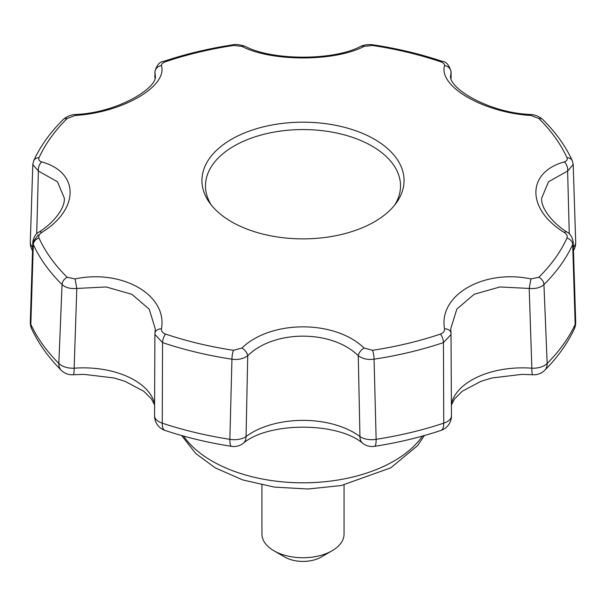 <?xml version="1.0" encoding="UTF-8"?>
<svg xmlns="http://www.w3.org/2000/svg" width="606" height="606" viewBox="0 0 606 606"><rect width="100%" height="100%" fill="white"/><g stroke="black" fill="none" stroke-linecap="round" stroke-linejoin="round"><path stroke-width="0.91" d="M261.936 484.974L261.936 534.03A41.064 23.71 0 0 0 273.965 550.793L284.85 557.081A25.664 14.817 0 0 0 321.15 557.081L332.035 550.793A41.064 23.71 0 0 0 344.064 534.03L344.064 484.967M451.031 333.565L451.099 334.444L443.448 342.595A7.189 2.954 71.4 0 0 440.479 334.058C443.372 332.959 444.728 331.202 444.539 328.793C438.38 295.13 483.52 268.935 530.932 278.911L538.855 277.26A272.995 157.613 180 0 0 566.989 238.044C567.716 236.082 566.807 234.219 564.254 232.462C526.5 209.305 526.372 172.354 564.254 161.931C566.799 161.052 567.708 159.658 566.989 157.727A272.995 157.613 180 0 0 538.855 118.511L530.932 115.481C483.702 112.648 438.373 86.56 444.539 65.599C444.736 64.077 443.38 62.782 440.479 61.721A272.995 157.613 180 0 0 372.561 45.473L364.085 46.359C335.042 61.767 271.071 61.82 241.915 46.359L233.439 45.473A7.189 1.492 -98.6 0 0 232.689 44.859C208.494 48.548 185.557 54.04 163.878 61.32A7.189 2.954 71.4 0 1 165.521 61.721C162.628 62.774 161.272 64.069 161.461 65.599C167.62 86.484 122.48 112.633 75.068 115.481L67.145 118.511A7.189 5.068 45.3 0 0 63.198 119.556L63.198 119.556C50.253 132.381 40.42 146.099 33.716 160.704A7.189 5.674 24.5 0 1 39.011 157.727C38.284 159.651 39.193 161.052 41.746 161.931C79.5 172.309 79.628 209.214 41.746 232.462A7.189 3.045 57 0 0 39.064 232.045C35.671 233.84 33.588 237.181 32.807 242.067L33.307 244.506L30.83 324.407A281.828 162.711 0 0 0 58.827 363.441L62.054 284.57A7.189 5.068 -45.3 0 1 67.145 277.26L75.068 278.911C122.298 268.966 167.627 295.008 161.461 328.793C161.264 331.194 162.62 332.952 165.521 334.058A272.995 157.613 180 0 0 233.439 350.298L241.915 348.033C270.958 319.847 334.929 319.748 364.085 348.033L372.561 350.298A7.189 1.492 -98.6 0 1 374.061 359.184C367.819 359.994 362.562 358.85 358.275 355.752A7.189 3.803 -48 0 1 364.085 348.033M444.539 328.793A7.189 5.113 -7.4 0 1 451 333.02L450.728 328.838L456.826 309.098L474.21 294.258L499.852 286.971L529.197 288.441L530.932 278.911M451.455 415.761A15.4 8.476 179.7 0 1 443.743 423.155L443.448 342.595A278.896 161.022 0 0 1 374.061 359.184L376.137 439.32A281.828 162.711 0 0 0 443.743 423.155A15.4 6.28 -108.4 0 1 440.918 430.449A15.4 15.4 0 0 0 451.455 415.761L451 333.02M41.746 232.462C39.201 234.211 38.292 236.075 39.011 238.044A272.995 157.613 180 0 0 67.145 277.26M388.855 211.305A101.058 58.343 180 0 1 231.545 221.781A101.058 58.343 180 0 1 209.6 202.805A101.058 58.343 180 0 1 246.892 132.002A101.058 58.343 180 0 1 374.455 139.266A101.058 58.343 180 0 1 396.4 202.805A101.058 58.343 180 0 1 388.855 211.305M154.969 333.565A7.189 5.113 7.4 0 1 155 333.02L154.901 334.444L162.552 342.595L162.256 423.155A15.4 6.28 108.4 0 0 165.082 430.449C186.087 437.426 208.222 442.721 231.5 446.342A15.4 15.4 0 0 0 243.097 443.44C268.208 421.761 337.792 421.761 362.903 443.44A15.4 9.961 -53.1 0 1 359.941 436.547L358.275 355.752C332.065 329.679 274.048 329.581 247.725 355.752L246.059 436.547A15.4 8.56 -178.6 0 1 229.863 439.32L231.939 359.184A7.189 1.492 -81.4 0 1 233.439 350.298M241.915 348.033A7.189 3.803 -132 0 1 247.725 355.752C243.468 358.843 238.203 359.987 231.939 359.184A278.896 161.022 0 0 1 162.552 342.595A7.189 2.954 -71.4 0 1 165.521 334.058M161.461 328.793A7.189 5.113 7.4 0 0 155 333.02L155.272 328.838L149.197 309.136L131.85 294.289L106.179 286.979L76.803 288.441L74.152 368.198A15.4 8.832 -177.7 0 1 58.827 363.441A15.4 10.893 135 0 0 61.267 370.266A15.4 15.4 0 0 0 73.318 374.743L84.037 374.364L114.034 377.97L125.071 381.341L143.728 391.241L151.409 398.884L154.598 405.028M75.068 278.911L76.803 288.441C70.432 288.986 65.516 287.698 62.054 284.57A278.896 161.022 0 0 1 33.307 244.506A7.189 5.674 -24.5 0 1 39.011 238.044M30.3 321.998A15.4 15.4 0 0 0 31.732 328.982A15.4 12.143 155 0 1 30.83 324.407A15.4 8.636 -178.2 0 1 30.3 321.998L32.807 242.067L38.383 234.886M39.064 232.045C55.305 221.834 65.319 206.79 64.319 198.147L57.472 181.739L38.383 171.059L36.716 233.886M41.746 161.931A7.189 4.356 -72.8 0 0 38.383 171.059L32.807 164.544L30.3 242.15A15.4 9.135 1.9 0 0 32.648 247.225M63.198 119.556C67.016 116.337 71.144 114.648 75.583 114.473C117.178 112.928 158.613 87.711 155.272 75.28L154.969 72.379L154.954 77.81M161.461 65.599A7.189 6.424 -11.7 0 0 154.969 72.379L154.878 78.098M241.915 46.359A7.189 5.113 -63.9 0 1 245.369 46.397L245.369 46.397C239.506 44.526 235.28 44.018 232.689 44.859M75.583 114.473A7.189 1.189 85.6 0 0 75.068 115.481M451.122 78.098L451.099 71.622L450.728 75.288C447.417 87.772 488.936 112.951 530.417 114.473A7.189 1.189 -85.6 0 1 530.932 115.481M451.046 77.81L451.031 72.379A7.189 6.424 11.7 0 0 444.539 65.599M573.352 247.225A15.4 9.135 -1.9 0 0 575.7 242.15L573.193 164.544L567.617 171.059L548.528 181.739L541.681 198.147C540.658 206.813 550.801 221.917 566.936 232.045A7.189 3.045 -57 0 0 564.254 232.462M569.284 233.886L567.617 171.059A7.189 4.356 72.8 0 0 564.254 161.931M575.7 321.998L573.193 242.067L572.693 244.506L575.17 324.407A15.4 12.143 -155 0 1 574.268 328.982C567.352 343.731 557.505 357.495 544.733 370.266A15.4 10.893 -135 0 0 547.173 363.441A281.828 162.711 0 0 0 575.17 324.407A15.4 8.636 178.2 0 0 575.7 321.998A15.4 15.4 0 0 1 574.268 328.982M538.855 277.26A7.189 5.068 45.3 0 1 543.946 284.57L547.173 363.441A15.4 8.832 -2.3 0 1 531.848 368.198L529.197 288.441C535.59 288.986 540.507 287.698 543.946 284.57A278.896 161.022 0 0 0 572.693 244.506A7.189 5.674 24.5 0 0 566.989 238.044M284.85 557.081L273.965 550.793A41.064 23.71 0 0 0 332.035 550.793M364.085 46.359A7.189 5.113 -116.1 0 0 360.631 46.397L360.631 46.397C333.52 60.941 271.693 60.577 245.369 46.397M394.665 205.086A97.528 56.305 0 0 0 303 129.563A97.528 56.305 0 0 0 211.335 205.086M440.479 334.058A272.995 157.613 180 0 1 372.561 350.298M422.465 436.07A128.624 74.258 180 0 1 212.047 461.06A128.624 74.258 180 0 1 183.535 436.07M231.5 446.342A15.4 3.265 -81.2 0 1 229.863 439.32A281.828 162.711 0 0 1 162.256 423.155A15.4 8.476 0.3 0 1 154.545 415.761A15.4 15.4 0 0 0 165.082 430.449M165.521 61.721A272.995 157.613 180 0 1 233.439 45.473M39.011 157.727A272.995 157.613 180 0 1 67.145 118.511M243.097 443.44A15.4 9.961 -126.9 0 0 246.059 436.547A71.864 41.488 0 0 1 359.941 436.547A15.4 8.56 -1.4 0 0 376.137 439.32A15.4 3.265 -98.8 0 1 374.5 446.342A15.4 15.4 0 0 1 362.903 443.44M154.606 403.702A71.864 41.488 0 0 0 74.152 368.198A15.4 1.621 85.7 0 1 73.318 374.743M451.402 405.028L454.591 398.884L462.272 391.241L480.929 381.341L491.966 377.97L521.963 374.364L532.682 374.743A15.4 1.621 -85.7 0 1 531.848 368.198A71.864 41.488 0 0 0 451.394 403.702M372.561 45.473A7.189 1.492 -81.4 0 1 373.311 44.859C368.471 44.223 364.251 44.738 360.631 46.397M440.479 61.721A7.189 2.954 -71.4 0 1 442.122 61.32L442.122 61.32C420.443 54.04 397.506 48.548 373.311 44.859M538.855 118.511A7.189 5.068 -45.3 0 1 542.802 119.556C539.113 116.382 534.984 114.685 530.417 114.473M566.989 157.727A7.189 5.674 -24.5 0 1 572.284 160.704L572.284 160.704C565.58 146.099 555.747 132.381 542.802 119.556M424.397 435.525L417.595 445.615L390.779 467.847L341.163 485.542L307.931 489.012L274.374 487.103L242.771 479.937L215.236 467.862L195.715 453.493L181.603 435.525M154.901 334.444L154.545 415.761M440.918 430.449C419.913 437.426 397.778 442.721 374.5 446.342M31.732 328.982C38.648 343.731 48.495 357.495 61.267 370.266M532.682 374.743A15.4 15.4 0 0 0 544.733 370.266M30.3 242.15A15.4 15.4 0 0 0 32.535 250.657M573.465 250.657A15.4 15.4 0 0 0 575.7 242.15M163.878 61.32C159.666 61.645 156.681 65.077 154.901 71.622M33.716 160.704L32.807 164.544M451.099 71.622C449.069 64.88 446.084 61.441 442.122 61.32M573.193 164.544L572.284 160.704M573.193 242.067C572.329 237.06 570.246 233.719 566.936 232.045"/></g></svg>
